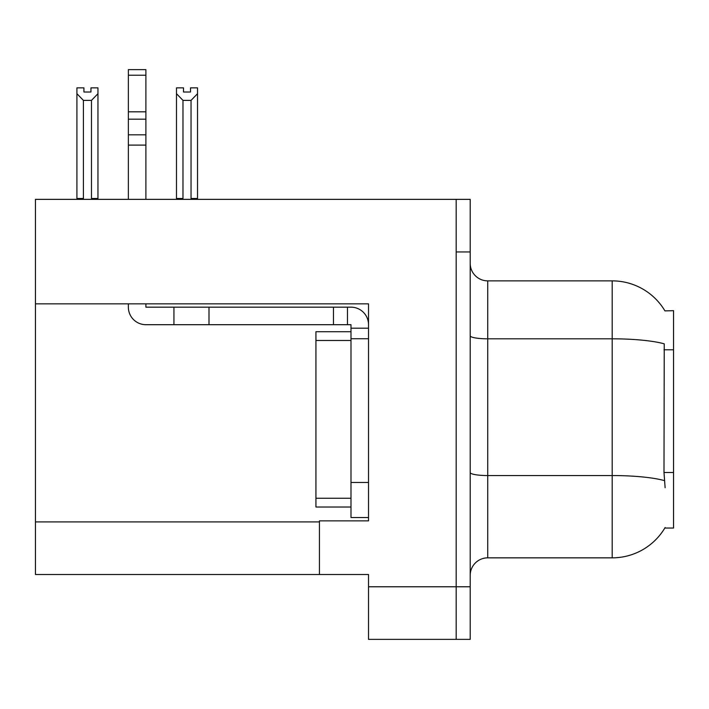 <?xml version="1.0" encoding="UTF-8"?>
<svg xmlns="http://www.w3.org/2000/svg" width="709" height="709" viewBox="0 0 709 709"><rect width="100%" height="100%" fill="white"/><g stroke="black" fill="none" stroke-linecap="round" stroke-linejoin="round"><path stroke-width="1.06" d="M35.45 303.842L368.52 303.842L368.52 482.474L350.99 482.474L350.99 517.535L368.52 517.535L368.52 482.474L368.52 520.858L319.44 520.858L319.44 574.503L35.45 574.503L35.45 199.362L456.179 199.362L456.179 639.367L368.52 639.367L368.52 586.777L456.179 586.777L456.179 639.367L470.2 639.367L470.2 586.777L456.179 586.777L456.179 251.952L470.2 251.952L470.2 586.777M319.44 574.503L368.52 574.503L368.52 586.777M664.945 310.897A61.355 61.355 0 0 0 612.195 280.87A61.355 61.355 0 0 1 664.945 310.897L673.55 310.675L673.55 528.045L664.812 528.045L665.122 527.523A61.355 61.355 0 0 1 612.195 557.85A61.355 61.355 0 0 0 664.812 528.045M470.2 575.38A17.53 17.53 0 0 1 487.73 557.85L612.195 557.85L612.195 280.87A61.355 61.355 0 0 1 664.812 310.675A61.355 61.355 0 0 0 612.195 280.87L487.73 280.87A17.53 17.53 0 0 1 470.2 263.34A17.53 17.53 0 0 0 487.73 280.87L487.73 557.85M665.122 487.73L663.996 472.495L664.244 343.83A61.355 10.653 180 0 0 612.195 338.813L487.73 338.813A17.53 3.04 -0 0 1 470.2 335.774M456.179 199.362L470.2 199.362L470.2 251.952M191.9 199.362L191.04 198.485L191.04 100.386L182.984 100.386L176.488 93.694L176.488 87.863L183.507 87.863L183.507 92.019L190.517 92.019L183.507 92.019M190.517 92.019L190.517 87.863L197.527 87.863L197.527 93.694L191.04 100.386M191.04 198.485L197.527 198.485L197.527 199.362L197.527 93.694M182.984 100.386L182.984 198.485L182.116 199.362M182.984 198.485L176.488 198.485L176.488 93.694L176.488 199.362M90.947 92.019L83.928 92.019L90.947 92.019L90.947 87.863L97.957 87.863L97.957 93.694L91.47 100.386L83.414 100.386L83.414 198.485L76.918 198.485L76.918 93.694L83.414 100.386M76.918 93.694L76.918 87.863L83.928 87.863L83.928 92.019M83.414 198.485L82.545 199.362M97.957 93.694L97.957 198.485L91.47 198.485L91.47 100.386M92.33 199.362L91.47 198.485M97.957 198.485L97.957 199.362M176.488 93.694L176.488 198.485M128.364 303.842L128.364 307.165A17.53 17.53 0 0 0 145.894 324.695L173.935 324.695L173.935 307.165L350.99 307.165A17.53 17.53 0 0 1 368.52 324.704M368.52 328.205L350.99 328.205L350.99 324.695L347.481 324.695L347.481 307.165M368.52 338.725L350.99 338.725L350.99 328.205M350.99 482.474L350.99 331.715L315.93 331.715L315.93 507.015L350.99 507.015M350.99 517.535L368.52 517.535M173.935 324.695L333.46 324.695L333.46 307.165M347.481 324.695L333.46 324.695M145.894 303.842L145.894 307.165L173.935 307.165M128.364 199.362L128.364 145.097L145.894 145.097L145.894 199.362M145.894 75.234L128.364 75.234L128.364 69.633L145.894 69.633L145.894 145.097M128.364 145.097L128.364 134.816L145.894 134.816M145.894 119.192L128.364 119.192L128.364 75.234M128.364 119.192L128.364 134.816M145.894 111.818L128.364 111.818M35.45 521.913L319.44 521.913M673.55 349.785L663.996 349.785M673.55 472.495L663.996 472.495M664.439 480.622A61.355 10.653 180 0 0 612.195 475.553L487.73 475.553A17.53 3.04 0 0 1 470.2 472.513M208.995 324.695L208.995 307.165M315.93 498.25L350.99 498.25M315.93 340.48L350.99 340.48"/></g></svg>
